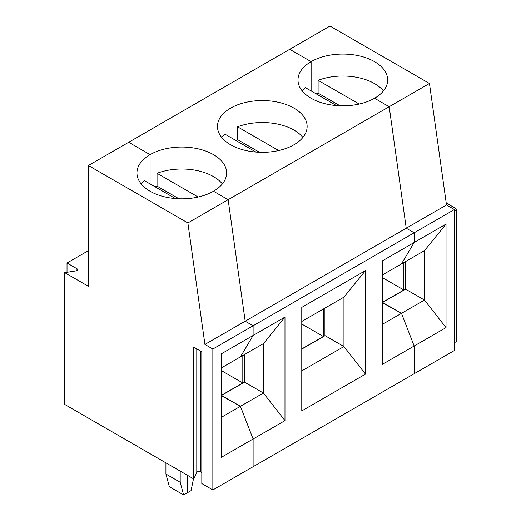 <?xml version="1.0" encoding="UTF-8"?>
<svg xmlns="http://www.w3.org/2000/svg" width="521" height="521" viewBox="0 0 521 521"><rect width="100%" height="100%" fill="white"/><g stroke="black" fill="none" stroke-linecap="round" stroke-linejoin="round"><path stroke-width="0.78" d="M403.86 262.532L403.86 289.989L382.303 277.543M446.028 327.611L446.028 224.095L414.162 242.486L414.162 232.789L454.429 209.546L454.429 350.483L414.162 373.726L414.162 346.009L446.028 327.611L424.472 300.057L424.472 250.634L401.483 263.906L414.162 242.486L414.162 232.789L406.237 228.211L389.187 106.72L374.534 98.254A44.832 25.887 180 0 1 325.677 103.868A44.832 25.887 180 0 1 297.999 79.954A44.832 25.887 180 0 1 311.128 61.647L289.735 49.293L128.68 142.279L150.081 154.633L150.081 183.92L150.081 154.633A44.832 25.887 180 0 1 198.944 149.019A44.832 25.887 180 0 1 226.615 172.933A44.832 25.887 180 0 1 213.486 191.24L228.139 199.699L245.189 321.197L253.115 325.768L253.115 335.472L240.435 356.885L221.249 367.963M446.223 202.975L455.647 208.42A2.24 1.296 180 0 1 456.305 209.331A2.24 1.296 180 0 1 454.638 210.582L454.429 210.614M340.024 105.789L318.11 93.135L318.11 80.325L359.21 104.05M382.303 302.434L403.86 289.989M454.429 209.546L446.504 204.968L429.454 83.471L329.995 26.05L289.735 49.293L311.128 61.647L311.128 90.934L311.128 61.647A44.832 25.887 180 0 1 359.991 56.04A44.832 25.887 180 0 1 387.67 79.954A44.832 25.887 180 0 1 374.534 98.254L389.187 106.72L228.139 199.699L245.189 321.197L253.115 325.768L253.115 335.472L240.435 356.885L263.418 343.619L284.98 317.074L221.249 353.87L221.249 457.386L253.115 438.995L253.115 466.712L212.855 489.955L201.816 483.579L201.816 351.792L193.773 347.155L193.773 478.942L196.788 472.443A2.24 1.296 180 0 1 200.539 471.863L201.816 472.599M221.249 417.386L240.435 406.308L253.115 438.995L253.115 466.712L414.162 373.726L414.162 346.009L401.483 313.323L424.472 300.057L405.605 289.168L382.622 302.434L401.483 313.323L414.162 346.009L382.303 364.407L382.303 260.884L414.162 242.486L401.483 263.906L382.303 274.984M405.449 289.259L405.449 261.62M424.472 250.634L446.028 224.095M383.436 90.934A44.832 25.887 -0 0 0 318.11 80.325M429.454 83.471L389.187 106.72L406.237 228.211L204.929 344.44L187.879 222.942L88.42 165.522L88.42 286.329L64.695 272.633L75.949 270.894A2.24 1.296 180 0 0 77.609 269.644A2.24 1.296 180 0 0 76.952 268.725L67.02 262.988L88.42 250.634M456.305 209.331L456.305 341.118A2.24 1.296 180 0 1 454.638 342.369L454.429 342.401M318.11 93.135A44.832 25.887 -0 0 0 316.247 93.891M446.504 204.968L406.237 228.211L414.162 232.789L212.855 349.018L204.929 344.44M382.303 324.401L401.483 313.323L382.303 302.623M284.98 420.597L263.418 393.036L240.435 406.308L253.115 438.995L284.98 420.597L284.98 317.074M301.776 410.9L365.501 374.104L365.501 270.581L301.776 307.377L301.776 410.9M278.683 150.543L237.589 126.818A44.832 25.887 180 0 1 302.909 137.427M237.589 126.818L237.589 139.628L259.497 152.282M183.594 494.95L180.201 482.27L165.932 474.032L169.332 486.712L183.594 494.95L187.332 492.794L187.332 475.224L187.332 492.794L191.064 490.639L193.493 478.779M221.249 395.602L240.435 406.308L221.568 395.419L244.557 382.147L263.418 393.036L263.418 343.619M255.967 152.067L224.903 134.138A44.832 25.887 -0 0 0 221.712 137.427M244.395 382.238L244.395 354.599M242.812 355.517L242.812 382.974L221.249 395.419M198.156 197.029L157.062 173.304A44.832 25.887 180 0 1 222.382 183.92M157.062 173.304L157.062 186.121L178.977 198.768M155.193 186.87A44.832 25.887 180 0 1 157.062 186.121M301.776 349.109L325.078 335.654L343.945 346.55L343.945 297.126L301.776 321.47M301.776 370.893L343.945 346.55L365.501 374.104M343.945 297.126L365.501 270.581M324.922 335.745L324.922 308.106M302.232 90.934A44.832 25.887 -0 0 1 305.43 87.645L336.494 105.581M230.608 108.14A44.832 25.887 180 0 1 279.464 102.533A44.832 25.887 180 0 1 307.143 126.447A44.832 25.887 180 0 1 262.31 152.327A44.832 25.887 180 0 1 217.472 126.447A44.832 25.887 180 0 1 230.608 108.14M301.776 348.927L323.339 336.481L323.339 309.025M235.72 140.377A44.832 25.887 180 0 1 237.589 139.628M301.776 324.029L323.339 336.481M221.249 370.522L242.812 382.974M165.932 474.032L165.932 462.869M180.201 482.27L180.201 471.101M193.773 478.942L64.695 404.42L64.695 272.633M88.42 165.522L128.68 142.279L150.081 154.633A44.832 25.887 180 0 0 136.951 172.933A44.832 25.887 180 0 0 164.623 196.853A44.832 25.887 180 0 0 213.486 191.24L228.139 199.699L187.879 222.942M212.855 489.955L212.855 349.018M141.184 183.92A44.832 25.887 180 0 1 144.382 180.624L175.44 198.56M67.02 272.275L67.02 262.988M454.638 342.369L454.638 210.582M200.539 471.863L200.539 351.056M196.788 472.443L196.788 348.894M76.952 270.555L76.952 268.725"/></g></svg>
